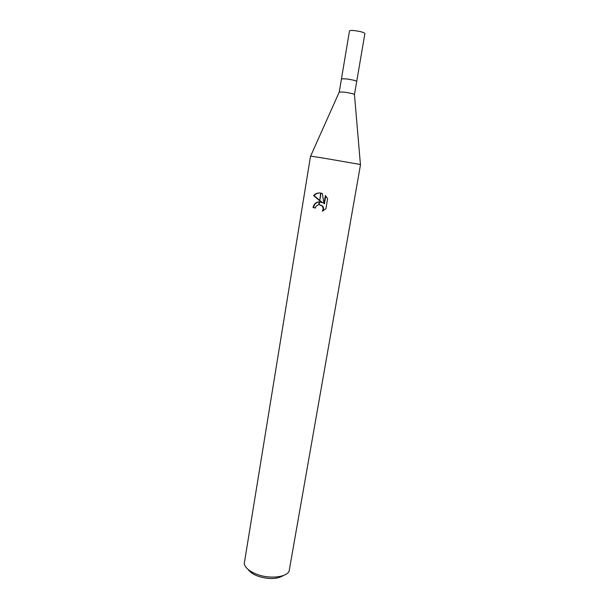 <?xml version="1.0" encoding="UTF-8"?>
<svg xmlns="http://www.w3.org/2000/svg" width="609" height="609" viewBox="0 0 609 609"><rect width="100%" height="100%" fill="white"/><g stroke="black" fill="none" stroke-linecap="round" stroke-linejoin="round"><path stroke-width="0.91" d="M339.282 91.989L344.306 92.157C349.756 92.971 353.136 93.733 354.446 94.425L354.453 94.555M346.544 78.919L341.474 78.812L346.544 78.919C352.466 79.802 355.862 80.624 356.722 81.393L354.484 94.509M248.122 569.453C249.949 572.155 253.268 574.416 258.087 576.221C268.782 579.532 277.262 579.273 283.528 575.444M257.105 574.386C269.49 579.098 285.964 577.408 289.077 571.349L360.528 164.529L326.599 158.637L310.537 156.079L244.224 563.767C245.313 567.946 249.606 571.486 257.105 574.386M322.405 202.82L319.733 200.764L321.004 193.137L322.359 193.563L323.988 203.756L325.373 195.519L327.612 198.671L325.906 208.818L322.298 211.209C323.402 209.435 323.341 207.715 322.123 206.048L319.093 204.571L319.542 201.868L322.869 202.843L319.778 200.46M316.056 206.261L315.371 208.042L313.072 207.578C313.818 204 315.858 202.089 319.2 201.853L318.743 204.586L316.056 206.261M319.428 200.521L313.605 195.603C315.454 193.51 317.807 192.665 320.669 193.068L319.733 200.764M320.121 192.992C317.654 192.946 315.645 193.829 314.099 195.641L319.474 200.216M314.099 195.641L313.605 195.603M319.2 201.883C316.109 202.333 314.229 204.236 313.559 207.593L313.072 207.578M319.489 204.594L322.587 206.07C323.737 207.6 323.859 209.222 322.968 210.927M313.559 207.593L315.378 207.966M325.777 195.931L324.452 203.771L323.988 203.756M339.335 91.875L310.643 156.079L326.599 158.637M341.474 78.805L349.49 30.937C349.749 30.42 351.477 30.321 354.682 30.633C360.68 31.455 364.083 32.429 364.898 33.548L356.722 81.378M354.446 94.425L360.421 164.499M322.123 206.048L322.587 206.07M341.474 78.812L339.274 91.944"/></g></svg>
